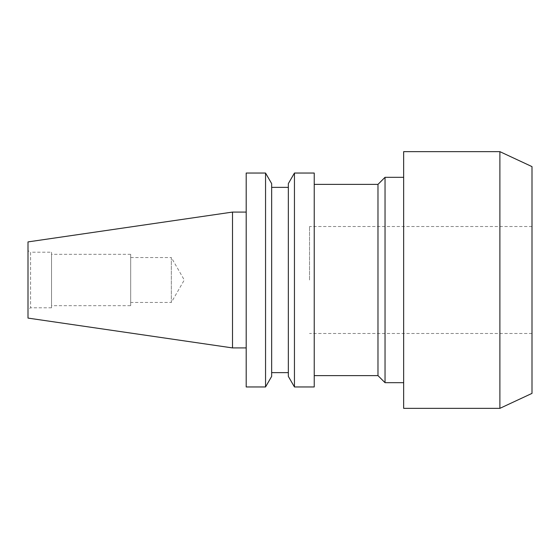 <?xml version="1.0" encoding="UTF-8"?>
<svg xmlns="http://www.w3.org/2000/svg" width="560" height="560" viewBox="0 0 560 560"><rect width="100%" height="100%" fill="white"/><g stroke="black" fill="none" stroke-linecap="round" stroke-linejoin="round"><path stroke-width="0.42" stroke-dasharray="2.8 2.1" d="M309.519 280L309.519 226.52L309.519 280M532 166.621L532 393.379M499.884 151.648L499.884 408.352M403.648 151.648L403.648 408.352M385.035 177.317L385.035 382.683M377.979 184.38L377.979 375.62M314.23 280L314.23 375.62L314.23 280M288.344 372.631L288.344 187.369L288.344 372.631M271.656 372.631L271.656 187.369L271.656 372.631M246.197 347.921L246.197 212.079L246.197 347.921M51.534 252.189L51.534 307.811L51.534 252.189L30.569 252.189L30.569 307.811L28 309.295L28 250.705L28 309.295M51.534 307.811L30.569 307.811L30.569 252.189L28 250.705M130.683 305.669L130.683 254.331L130.683 305.669L51.534 305.669L51.534 254.331L51.534 305.669M130.683 254.331L51.534 254.331M130.683 257.537L171.325 257.537L171.325 302.463L184.296 280L171.325 257.537L171.325 302.463L130.683 302.463L130.683 257.537L130.683 302.463M28 241.906L28 318.094M232.512 212.079L232.512 347.921M246.197 173.04L246.197 386.96M265.552 173.04L265.552 386.96M271.656 183.617L271.656 376.383M288.344 183.617L288.344 376.383M294.448 173.04L294.448 386.96M314.23 173.04L314.23 386.96M532 280L532 333.48L532 280M532 226.52L309.519 226.52M532 333.48L309.519 333.48"/><path stroke-width="0.84" d="M499.884 408.352L532 393.379L532 166.621L499.884 151.648L403.648 151.648L403.648 408.352L499.884 408.352L499.884 151.648M403.648 382.683L385.035 382.683L385.035 177.317L377.979 184.38L314.23 184.38M385.035 382.683L377.979 375.62L377.979 184.38M314.23 386.96L314.23 173.04L294.448 173.04L294.448 386.96L314.23 386.96M294.448 386.96L288.344 376.383L288.344 183.617L294.448 173.04M288.344 187.369L271.656 187.369M288.344 372.631L271.656 372.631M265.552 386.96L271.656 376.383L271.656 183.617L265.552 173.04L246.197 173.04L246.197 386.96L265.552 386.96L265.552 173.04M246.197 212.079L232.512 212.079L232.512 347.921L246.197 347.921M232.512 347.921L28 318.094L28 241.906L232.512 212.079M377.979 375.62L314.23 375.62M403.648 177.317L385.035 177.317"/></g></svg>
